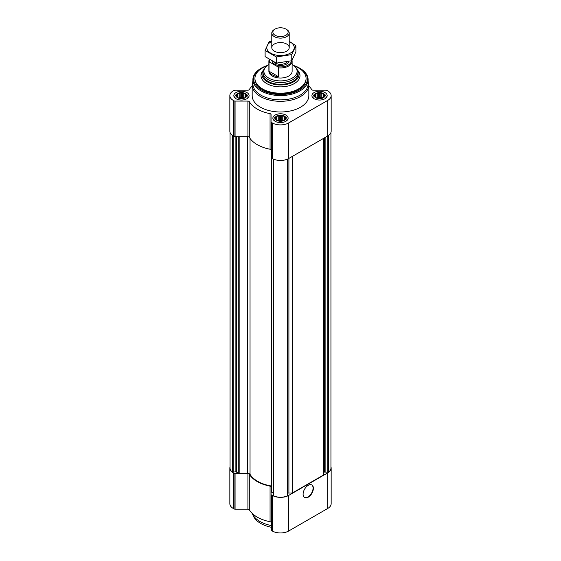 <?xml version="1.0" encoding="UTF-8"?>
<svg xmlns="http://www.w3.org/2000/svg" width="561" height="561" viewBox="0 0 561 561"><rect width="100%" height="100%" fill="white"/><g stroke="black" fill="none" stroke-linecap="round" stroke-linejoin="round"><path stroke-width="0.84" d="M246.321 96.415L245.024 97.712L243.719 98.161L240.157 98.47L237.906 97.712L236.602 96.415L236.602 94.907L237.555 94.606L237.906 93.61L239.203 93.652L240.157 92.853L241.461 93.301L242.766 92.853L243.719 93.652L245.024 93.61L245.367 94.606L246.321 94.907L246.321 96.415M245.059 93.561A5.084 2.938 180 0 1 242.78 98.47A5.084 2.938 180 0 1 236.553 94.879A5.084 2.938 180 0 1 245.059 93.561M324.398 96.415L321.797 98.161L318.234 98.47L315.976 97.712L314.679 96.415L314.679 94.907L315.633 94.606L315.976 93.61L317.281 93.652L318.234 92.853L319.539 93.301L320.843 92.853L321.797 93.652L323.094 93.61L323.445 94.606L324.398 94.907L324.398 96.415M323.136 93.561A5.084 2.938 180 0 1 320.857 98.47A5.084 2.938 180 0 1 314.623 94.879A5.084 2.938 180 0 1 323.136 93.561M285.36 118.953L282.758 120.699L279.196 121.008L276.945 120.25L275.64 118.953L275.64 117.445L276.594 117.144L276.945 116.148L278.242 116.19L279.196 115.391L280.5 115.839L281.804 115.391L282.758 116.19L284.055 116.148L284.406 117.144L285.36 117.445L285.36 118.953M284.097 116.099A5.084 2.938 180 0 1 281.818 121.008A5.084 2.938 180 0 1 275.591 117.417A5.084 2.938 180 0 1 284.097 116.099M252.17 85.973A32.91 18.997 0 0 0 249.294 89.613A1.452 0.842 0 0 1 247.913 90.188L235.073 90.188A1.452 0.842 0 0 0 234.042 90.433L233.243 90.889A11.62 6.711 0 0 0 229.842 95.636A11.62 6.711 0 0 0 233.243 100.384L234.042 100.84A1.452 0.842 0 0 0 235.073 101.085L247.913 101.085A1.452 0.842 0 0 1 249.294 101.66A32.91 18.997 0 0 0 270.065 113.652A1.452 0.842 0 0 1 271.054 114.451L271.054 121.863A1.452 0.842 0 0 0 271.482 122.459L272.281 122.922A11.62 6.711 0 0 0 288.719 122.922L327.757 100.384A11.62 6.711 0 0 0 331.158 95.636A11.62 6.711 0 0 0 327.757 90.889L326.958 90.433A1.452 0.842 0 0 0 325.927 90.188L313.087 90.188A1.452 0.842 0 0 1 311.706 89.613A32.91 18.997 0 0 0 308.831 85.973M229.842 95.636L229.842 131.225A11.62 6.711 0 0 0 233.243 135.965L234.042 136.428A1.452 0.842 0 0 0 235.073 136.674L247.913 136.674A1.452 0.842 0 0 1 249.294 137.249A32.91 18.997 0 0 0 270.065 149.24A1.452 0.842 0 0 1 271.054 150.039M271.054 121.863L271.054 157.452A1.452 0.842 0 0 0 271.482 158.048L272.281 158.504A11.62 6.711 0 0 0 288.719 158.504L327.757 135.965A11.62 6.711 0 0 0 331.158 131.225L331.158 95.636M324.931 92.523A7.63 4.404 180 0 1 327.168 95.636A7.63 4.404 180 0 1 319.539 100.04A7.63 4.404 180 0 1 311.909 95.636A7.63 4.404 180 0 1 316.621 91.569A7.63 4.404 180 0 1 324.931 92.523M246.854 92.523A7.63 4.404 180 0 1 249.091 95.636A7.63 4.404 180 0 1 241.461 100.04A7.63 4.404 180 0 1 233.832 95.636A7.63 4.404 180 0 1 238.544 91.569A7.63 4.404 180 0 1 246.854 92.523M285.893 115.061A7.63 4.404 180 0 1 288.13 118.175A7.63 4.404 180 0 1 280.5 122.579A7.63 4.404 180 0 1 272.87 118.175A7.63 4.404 180 0 1 277.583 114.107A7.63 4.404 180 0 1 285.893 115.061M308.101 81.282A28.331 16.353 180 0 1 308.831 84.963L308.831 95.636A28.331 16.353 180 0 1 280.5 111.99A28.331 16.353 180 0 1 252.17 95.636L252.17 84.963A28.331 16.353 180 0 1 252.899 81.282M230.052 132.501L230.052 468.112A10.897 6.29 0 0 0 232.577 472.145L235.879 471.829L235.879 136.674M273.312 493.21L271.419 491.976L271.419 158.006L271.419 486.029A32.328 18.66 0 0 1 250.038 474.361A2.616 1.508 0 0 0 247.576 473.358L239.175 473.358L235.879 471.829M273.333 159.044L273.523 495.784A10.897 6.29 0 0 0 287.477 495.784L287.667 159.044M292.316 156.428L292.316 493.028L288.901 493.028A2.181 1.255 0 0 0 287.688 493.238M292.316 493.028L323.648 474.936L323.648 138.343M330.948 132.501L330.948 468.112A10.897 6.29 0 0 1 328.423 472.145L324.286 472.074A2.181 1.255 0 0 0 323.648 472.965M271.054 522.515A1.452 0.842 0 0 0 270.065 521.716A32.91 18.997 0 0 1 249.294 509.725L249.294 474.136A32.91 18.997 0 0 0 270.065 486.135A1.452 0.842 0 0 1 271.054 486.927L271.054 529.928A1.452 0.842 0 0 0 271.482 530.524L272.281 530.987A11.62 6.711 0 0 0 288.719 530.987L327.757 508.448A11.62 6.711 0 0 0 331.158 503.701L331.158 468.112A11.62 6.711 0 0 0 330.948 466.836M249.294 509.725A1.452 0.842 0 0 0 247.913 509.157L247.913 473.568A1.452 0.842 0 0 1 249.294 474.136M230.052 466.836A11.62 6.711 0 0 0 229.842 468.112L229.842 503.701A11.62 6.711 0 0 0 233.243 508.448L234.042 508.911A1.452 0.842 0 0 0 235.073 509.157L247.913 509.157M271.054 494.346A1.452 0.842 0 0 0 271.482 494.935L272.281 495.398A11.62 6.711 0 0 0 288.719 495.398L327.757 472.86A11.62 6.711 0 0 0 331.158 468.112M308.234 497.179A7.265 4.193 -60 0 1 304.602 497.537A7.265 4.193 -60 0 1 304.602 489.15A7.265 4.193 -60 0 1 311.867 484.956A7.265 4.193 -60 0 1 312.982 490.777A7.265 4.193 -60 0 1 308.234 497.179M229.842 468.112A11.62 6.711 0 0 0 233.243 472.86L234.042 473.323A1.452 0.842 0 0 0 235.073 473.568L247.913 473.568M297.253 69.725A18.527 10.694 180 0 1 299.027 74.283A18.527 10.694 180 0 1 280.5 84.977A18.527 10.694 180 0 1 261.973 74.283A18.527 10.694 180 0 1 263.747 69.725M292.12 64.48A16.599 9.579 180 0 1 292.232 64.543A16.599 9.579 180 0 1 295.647 67.404L296.418 68.393A17.433 10.063 180 0 1 297.933 72.502L297.933 74.283A17.433 10.063 180 0 1 280.5 84.346A17.433 10.063 180 0 1 263.067 74.283L263.067 72.502A17.433 10.063 180 0 1 264.582 68.393L265.353 67.404A16.599 9.579 180 0 1 268.88 64.48M294.322 66.016A25.568 14.761 180 0 1 298.578 68A25.568 14.761 180 0 1 306.068 78.435A25.568 14.761 180 0 1 280.5 93.196A25.568 14.761 180 0 1 254.932 78.435A25.568 14.761 180 0 1 266.678 66.016M306.068 78.435L306.068 79.031A25.568 14.761 180 0 1 280.5 93.792A25.568 14.761 180 0 1 254.932 79.031L254.932 78.435M293.698 65.511A26.879 15.519 180 0 1 299.504 68.056L299.504 68.056A26.879 15.519 180 0 1 299.504 89.998A26.879 15.519 180 0 1 261.496 89.998A26.879 15.519 180 0 1 261.496 68.056A26.879 15.519 180 0 1 267.302 65.511M300.016 68.351L299.504 68.056L300.016 68.351A27.601 15.939 180 0 1 308.101 79.62A27.601 15.939 180 0 1 280.5 95.559A27.601 15.939 180 0 1 252.899 79.62A27.601 15.939 180 0 1 260.984 68.351L261.496 68.056M308.101 79.62L308.101 83.933A27.601 15.939 180 0 1 280.5 99.872A27.601 15.939 180 0 1 252.899 83.933L252.899 79.62M308.831 84.963A28.331 16.353 180 0 1 280.5 101.317A28.331 16.353 180 0 1 252.17 84.963M311.713 484.872A7.265 4.193 -60 0 1 312.631 490.742A7.265 4.193 -60 0 1 307.926 496.997A7.265 4.193 -60 0 1 304.455 497.439M284.259 116.001A5.315 3.071 180 0 1 284.785 116.351A5.315 3.071 180 0 1 284.069 120.454A5.315 3.071 180 0 1 276.931 120.454A5.315 3.071 180 0 1 276.215 116.351A5.315 3.071 180 0 1 284.259 116.001M284.785 116.351L285.759 117.123A6.536 3.773 180 0 1 287.036 119.36A6.536 3.773 180 0 1 286.44 120.938M274.56 120.938A6.536 3.773 180 0 1 273.964 119.36A6.536 3.773 180 0 1 275.241 117.123L276.215 116.351M323.297 93.463A5.315 3.071 180 0 1 323.816 93.813A5.315 3.071 180 0 1 323.108 97.916A5.315 3.071 180 0 1 315.969 97.916A5.315 3.071 180 0 1 315.254 93.813A5.315 3.071 180 0 1 323.297 93.463M323.816 93.813L324.798 94.585A6.536 3.773 180 0 1 326.074 96.822A6.536 3.773 180 0 1 325.478 98.399M313.599 98.399A6.536 3.773 180 0 1 313.003 96.822A6.536 3.773 180 0 1 314.272 94.585L315.254 93.813M245.22 93.463A5.315 3.071 180 0 1 245.746 93.813A5.315 3.071 180 0 1 245.031 97.916A5.315 3.071 180 0 1 237.892 97.916A5.315 3.071 180 0 1 237.184 93.813A5.315 3.071 180 0 1 245.22 93.463M245.746 93.813L246.728 94.585A6.536 3.773 180 0 1 247.997 96.822A6.536 3.773 180 0 1 247.401 98.399M235.522 98.399A6.536 3.773 180 0 1 234.926 96.822A6.536 3.773 180 0 1 236.202 94.585L237.184 93.813M284.055 116.148L284.055 120.25M284.406 117.144L284.406 119.745M282.758 116.19L282.758 120.664L281.804 120.11L279.196 120.11L278.158 120.678M281.804 115.391L281.804 120.11M280.5 115.839L280.5 120.313M279.196 115.391L279.196 120.11M278.242 116.19L278.242 120.664M276.945 116.148L276.945 120.25M276.594 117.144L276.594 119.745M275.991 118.441L275.991 119.262M285.009 118.441L285.009 119.262M282.667 120.734A4.362 2.517 0 0 0 278.333 120.734M323.094 93.61L323.094 97.712M323.445 94.606L323.445 97.207M321.797 93.652L321.797 98.126L320.843 97.572L318.234 97.572L317.196 98.14M320.843 92.853L320.843 97.572M319.539 93.301L319.539 97.775M318.234 92.853L318.234 97.572M317.281 93.652L317.281 98.126M315.976 93.61L315.976 97.712M315.633 94.606L315.633 97.207M315.023 95.903L315.023 96.723M324.048 95.903L324.048 96.723M321.705 98.196A4.362 2.517 0 0 0 317.372 98.196M245.024 93.61L245.024 97.712M245.367 94.606L245.367 97.207M243.719 93.652L243.719 98.126L242.766 97.572L240.157 97.572L239.119 98.14M242.766 92.853L242.766 97.572M241.461 93.301L241.461 97.775M240.157 92.853L240.157 97.572M239.203 93.652L239.203 98.126M237.906 93.61L237.906 97.712M237.555 94.606L237.555 97.207M236.952 95.903L236.952 96.723M245.977 95.903L245.977 96.723M243.628 98.196A4.362 2.517 0 0 0 239.295 98.196M271.054 525.496A29.06 16.774 180 0 1 252.422 513.953A29.06 16.774 180 0 1 252.177 513.371M271.054 527.221A28.001 16.164 180 0 1 253.446 516.162L252.422 513.953M291.39 60.833A10.897 6.29 180 0 1 277.667 66.717L269.981 62.278A10.897 6.29 180 0 1 269.722 59.725M269.981 62.278L269.035 62.327A11.62 6.711 180 0 1 268.88 61.233A11.62 6.711 180 0 1 269.294 59.459M292.015 60.308A11.62 6.711 180 0 1 292.12 61.233A11.62 6.711 180 0 1 278.614 67.86L277.667 66.717M292.12 61.233L292.12 71.317A11.62 6.711 180 0 1 280.5 78.028A11.62 6.711 180 0 1 268.88 71.317L268.88 61.233M278.614 67.86L278.614 76.752L269.035 71.219A11.62 6.711 0 0 0 278.614 76.752M269.035 62.327L269.035 71.219M295.647 67.404A16.599 9.579 180 0 1 280.5 80.903A16.599 9.579 180 0 1 265.353 67.404M297.933 72.502A17.433 10.063 180 0 1 280.5 82.572A17.433 10.063 180 0 1 263.067 72.502M285.879 35.28A7.602 4.39 180 0 1 275.121 35.28A7.602 4.39 180 0 1 275.121 29.067A7.602 4.39 180 0 1 285.879 29.067A7.602 4.39 180 0 1 285.879 35.28M285.879 29.067L286.664 29.523A8.717 5.035 180 0 1 289.217 33.085A8.717 5.035 180 0 1 286.664 36.64A8.717 5.035 180 0 1 277.162 37.734A8.717 5.035 180 0 1 271.783 33.085A8.717 5.035 180 0 1 274.336 29.523L275.121 29.067M289.217 41.472A13.73 7.924 180 0 1 290.205 53.197A13.73 7.924 180 0 1 270.332 52.916A13.73 7.924 180 0 1 271.783 41.472M286.664 51.149A8.717 5.035 180 0 1 274.336 51.149A8.717 5.035 180 0 1 274.336 44.038A8.717 5.035 180 0 1 286.664 44.038A8.717 5.035 180 0 1 286.664 51.149L286.664 51.149M271.783 40.925L269.231 41.57L265.108 50.455L276.377 56.963L291.769 54.585L295.892 45.693L289.217 41.395M295.892 45.693L295.892 51.843L291.769 60.735L276.377 63.113L265.108 56.612L265.108 50.455M291.769 54.585L291.769 60.735M276.377 56.963L276.377 63.113M233.243 100.384L233.243 135.965M234.042 100.84L234.042 136.428M235.073 101.085L235.073 136.674M247.913 101.085L247.913 136.674M249.294 101.66L249.294 137.249M270.065 113.652L270.065 149.24M271.482 122.459L271.482 158.048M272.281 122.922L272.281 158.504M288.719 122.922L288.719 158.504M327.757 100.384L327.757 135.965M232.577 472.145L232.577 135.552M233.173 472.25L233.173 135.93M236.44 471.92L236.44 136.674M238.762 473.26L238.762 136.674M239.175 473.358L239.175 136.674M247.576 473.358L247.576 136.674M250.038 474.361L250.038 138.413M271.587 492.207L271.587 158.104M273.523 495.784L273.523 159.128M287.477 495.784L287.477 159.128M288.901 493.028L288.901 158.398M324.286 472.074L324.286 137.971M324.56 471.92L324.56 137.817M325.121 471.829L325.121 137.494M327.827 472.25L327.827 135.93M328.423 472.145L328.423 135.552M327.757 508.448L327.757 472.86M288.719 530.987L288.719 495.398M272.281 530.987L272.281 495.398M271.482 530.524L271.482 494.935M270.065 521.716L270.065 486.135M235.073 509.157L235.073 473.568M234.042 508.911L234.042 473.323M233.243 508.448L233.243 472.86M297.779 70.427A19.481 11.248 180 0 1 280.5 86.878A19.481 11.248 180 0 1 263.221 70.427M288.852 61.465A8.471 4.895 180 0 1 286.496 64.101A8.471 4.895 180 0 1 277.597 65.237A8.471 4.895 180 0 1 272.057 61.065M287.393 61.787A7.602 4.39 180 0 1 285.879 63.035A7.602 4.39 180 0 1 273.712 61.906M273.312 495.524L273.312 159.036M287.688 495.524L287.688 159.036M273.964 119.36L273.964 120.44M287.036 119.36L287.036 120.44M313.003 96.822L313.003 97.902M326.074 96.822L326.074 97.902M234.926 96.822L234.926 97.902M247.997 96.822L247.997 97.902M271.783 33.085L271.783 47.594M289.217 33.085L289.217 47.594"/></g></svg>
